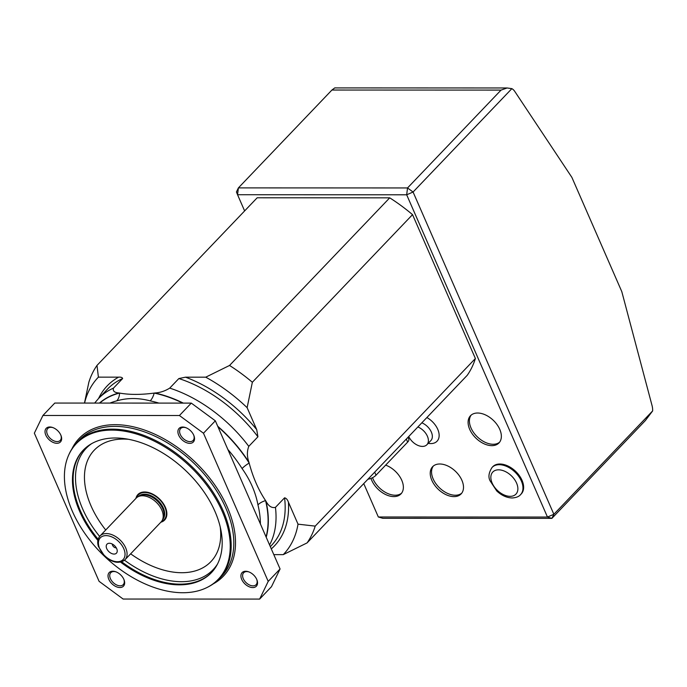 <?xml version="1.0" encoding="UTF-8"?>
<svg xmlns="http://www.w3.org/2000/svg" width="687" height="687" viewBox="0 0 687 687"><rect width="100%" height="100%" fill="white"/><g stroke="black" fill="none" stroke-linecap="round" stroke-linejoin="round"><path stroke-width="1.03" d="M135.923 498.401A18.472 11.67 43.7 0 1 137.924 494.52A18.472 11.67 43.7 0 1 159.341 498.839A18.472 11.67 43.7 0 1 164.631 520.033A18.472 11.67 43.7 0 1 162.853 521.407A18.472 11.67 43.7 0 1 160.844 522.214M137.821 496.856L139.564 495.877A16.643 10.52 43.7 0 1 157.28 500.995A16.643 10.52 43.7 0 1 163.197 518.462L162.295 520.248A17.235 10.898 -136.3 0 0 156.172 502.163A17.235 10.898 -136.3 0 0 137.821 496.856A17.235 10.898 -136.3 0 0 136.181 498.127L100.062 535.929A17.235 10.898 43.7 0 1 101.719 534.649A17.235 10.898 43.7 0 1 121.204 541.133A17.235 10.898 43.7 0 1 124.982 559.75A17.235 10.898 43.7 0 1 123.316 561.03M108.031 550.734A6.526 4.122 43.7 0 1 108.907 543.288A6.526 4.122 43.7 0 1 114.574 545.684A6.526 4.122 43.7 0 1 117.228 551.24A6.526 4.122 43.7 0 1 113.827 554.066A6.526 4.122 43.7 0 1 108.031 550.734M100.062 535.929C97.666 538.642 97.116 542.163 98.413 546.474L104.544 556.041C112.402 562.859 119.212 564.096 124.982 559.75L161.101 521.948A17.235 10.898 -136.3 0 0 162.295 520.248M116.292 547.857A3.074 1.949 43.7 0 1 113.183 546.294A3.074 1.949 43.7 0 1 112.333 544.07M621.795 291.623L571.893 177.401L514.803 91.465A12.314 7.952 90 0 0 511.858 88.649L413.076 192.025L553.868 514.288L652.65 410.912A12.314 7.952 90 0 0 652.066 405.631L621.795 291.623M652.65 410.912L645.402 420.513L551.893 518.367L382.762 518.307L378.339 516.985L547.47 517.045L406.678 194.79L237.547 194.722L244.624 210.926M363.749 483.596L378.339 516.985M520.583 494.623L521.244 493.936A19.7 12.452 -136.3 0 0 515.602 471.325A19.7 12.452 -136.3 0 0 492.759 466.713L492.098 467.409A19.7 12.452 43.7 0 1 514.941 472.012A19.7 12.452 43.7 0 1 520.583 494.623C518.977 496.598 516.16 497.714 512.133 497.972C506.628 497.774 501.493 495.43 496.718 490.922L490.106 480.866C488.079 477.079 488.74 472.596 492.098 467.409M439.74 463.991A19.7 12.452 43.7 0 1 459.208 475.61A19.7 12.452 43.7 0 1 461.106 493.919A19.7 12.452 43.7 0 1 438.263 489.307A19.7 12.452 43.7 0 1 432.621 466.696A19.7 12.452 43.7 0 1 439.74 463.991M385.665 465.125A19.7 12.452 43.7 0 1 400.95 478.607A19.7 12.452 43.7 0 1 400.976 493.893A19.7 12.452 43.7 0 1 384.935 494.185A19.7 12.452 43.7 0 1 370.971 478.384M477.594 413.016A19.7 12.452 43.7 0 1 497.062 424.635A19.7 12.452 43.7 0 1 498.968 442.943A19.7 12.452 43.7 0 1 476.125 438.34A19.7 12.452 43.7 0 1 470.483 415.729A19.7 12.452 43.7 0 1 477.594 413.016M407.528 187.946L501.046 90.091L331.915 90.031L238.406 187.886L407.528 187.946L413.076 192.025L406.678 194.79L407.528 187.946M408.739 436.52A12.314 7.78 -136.3 0 0 422.453 446.413A12.314 7.78 -136.3 0 0 426.902 444.721A12.314 7.78 -136.3 0 0 427.022 435.438A12.314 7.78 -136.3 0 0 417.876 426.953M499.586 442.213A19.7 12.452 43.7 0 1 477.439 436.958A19.7 12.452 43.7 0 1 471.179 415.077M401.594 493.163A19.7 12.452 43.7 0 1 385.965 492.656A19.7 12.452 43.7 0 1 372.534 477.697M461.724 493.189A19.7 12.452 43.7 0 1 439.586 487.925A19.7 12.452 43.7 0 1 433.325 466.044M551.893 518.367L553.868 514.288L547.47 517.045L551.893 518.367M236.431 191.965L237.547 194.722L238.406 187.886L236.431 191.965M331.915 90.031L334.758 87.91L507.118 87.979L501.046 90.091M511.858 88.649L507.118 87.979M113.501 388.095L122.638 378.537A113.269 71.594 -136.3 0 0 107.619 389.014L98.481 398.572A113.269 71.594 43.7 0 1 113.501 388.095C112.608 391.032 114.437 392.655 119.006 392.973L119.547 393.076C129.482 394.845 141.015 394.845 154.171 393.084L154.893 392.99C160.071 392.672 165.017 391.049 169.723 388.112A113.269 71.594 43.7 0 1 248.788 446.344L257.926 436.786A113.269 71.594 -136.3 0 0 178.86 378.554L169.723 388.112M248.788 446.344C246.891 451.359 246.942 456.657 248.952 462.257L249.158 463.047C252.979 477.422 258.449 489.943 265.577 500.617L265.972 501.209C268.583 506.182 271.743 508.234 275.453 507.367A113.269 71.594 43.7 0 1 269.579 544.963M270.326 546.654L271.399 545.521A113.269 71.594 -136.3 0 0 284.581 497.809L275.453 507.367M266.067 536.908A109.491 69.198 43.7 0 0 265.577 500.617A12.314 6.801 -13.6 0 0 257.951 504.876C255.581 492.244 250.283 480.127 242.073 468.543A105.884 66.922 -136.3 0 0 227.878 449.496M182.725 403.097A109.491 69.198 43.7 0 0 154.171 393.084A12.314 6.69 -78.2 0 1 150.213 400.882C138.551 397.764 127.396 397.756 116.738 400.873A12.314 8.871 75.7 0 0 119.547 393.076A109.491 69.198 43.7 0 0 99.735 403.071M259.634 599.09L268.205 581.391L280.073 568.973L271.494 586.672L259.634 599.09L123.128 599.038L99.083 581.322L34.35 433.171L42.929 415.472L179.436 415.515L191.295 403.106L54.788 403.054L42.929 415.472M191.295 403.106L215.34 420.813L203.481 433.231L179.436 415.515M280.073 568.973L215.34 420.813M268.205 581.391L203.481 433.231M182.648 427.031A9.85 6.226 43.7 0 1 185.602 427.58A9.85 6.226 43.7 0 1 193.846 435.455A9.85 6.226 43.7 0 1 189.612 443.347A9.85 6.226 43.7 0 1 178.654 435.094A9.85 6.226 43.7 0 1 182.648 427.031M49.773 426.979A9.85 6.226 43.7 0 1 52.719 427.529A9.85 6.226 43.7 0 1 60.963 435.412A9.85 6.226 43.7 0 1 56.738 443.295A9.85 6.226 43.7 0 1 45.78 435.051A9.85 6.226 43.7 0 1 49.773 426.979M112.78 571.206A9.85 6.226 43.7 0 1 115.734 571.756A9.85 6.226 43.7 0 1 123.969 579.63A9.85 6.226 43.7 0 1 119.744 587.522A9.85 6.226 43.7 0 1 108.786 579.278A9.85 6.226 43.7 0 1 112.78 571.206M245.663 571.258A9.85 6.226 43.7 0 1 248.608 571.807A9.85 6.226 43.7 0 1 256.852 579.682A9.85 6.226 43.7 0 1 252.627 587.574A9.85 6.226 43.7 0 1 241.669 579.321A9.85 6.226 43.7 0 1 245.663 571.258M229.544 365.458L389.727 197.839A137.898 87.155 43.7 0 1 412.535 214.636L252.352 382.264L247.122 407.674A128.134 80.989 -136.3 0 0 205.731 377.18L229.544 365.458A137.898 87.155 43.7 0 1 252.352 382.264M298.021 524.164L315.204 526.122L475.387 358.502A137.898 87.155 43.7 0 1 467.246 375.291L307.072 542.91L283.259 554.632A128.134 80.989 -136.3 0 0 298.021 524.164L288.437 502.223A115.734 73.148 43.7 0 1 271.296 548.887M315.204 526.122A137.898 87.155 43.7 0 1 307.072 542.91M84.475 403.063L88.863 382.204A137.898 87.155 43.7 0 1 96.996 365.415L98.404 377.146L118.619 377.154C120.972 377 122.312 377.455 122.638 378.537M389.727 197.839L257.178 197.787L96.996 365.415M178.86 378.554L185.507 377.18L205.731 377.18M185.507 377.18A115.734 73.148 43.7 0 1 256.715 429.615L247.122 407.674M98.404 377.146A128.134 80.989 -136.3 0 0 84.561 403.063M273.804 554.632L283.259 554.632M284.581 497.809C286.256 498.204 287.535 499.672 288.437 502.223M475.387 358.502L412.535 214.636M256.715 429.615L257.926 436.786M185.979 427.726A8.622 5.444 -136.3 0 0 183.755 427.357A8.622 5.444 -136.3 0 0 180.638 428.542A8.622 5.444 -136.3 0 0 183.111 438.435A8.622 5.444 -136.3 0 0 193.107 440.453A8.622 5.444 -136.3 0 0 193.682 435.086M248.995 571.945A8.622 5.444 -136.3 0 0 246.762 571.584A8.622 5.444 -136.3 0 0 243.653 572.769A8.622 5.444 -136.3 0 0 246.118 582.662A8.622 5.444 -136.3 0 0 256.114 584.68A8.622 5.444 -136.3 0 0 256.689 579.304M116.112 571.902A8.622 5.444 -136.3 0 0 113.887 571.532A8.622 5.444 -136.3 0 0 110.77 572.718A8.622 5.444 -136.3 0 0 111.603 580.73A8.622 5.444 -136.3 0 0 120.122 585.813A8.622 5.444 -136.3 0 0 123.231 584.628A8.622 5.444 -136.3 0 0 123.815 579.261M53.105 427.675A8.622 5.444 -136.3 0 0 50.872 427.314A8.622 5.444 -136.3 0 0 47.764 428.499A8.622 5.444 -136.3 0 0 47.412 434.45A8.622 5.444 -136.3 0 0 53.629 440.736A8.622 5.444 -136.3 0 0 60.224 440.401A8.622 5.444 -136.3 0 0 60.8 435.034M111.801 430.105A98.164 62.045 -136.3 0 0 68.7 455.034A98.164 62.045 -136.3 0 0 104.458 556.272A98.164 62.045 -136.3 0 0 207.216 587.402A98.164 62.045 -136.3 0 0 214.567 496.71A98.164 62.045 -136.3 0 0 111.801 430.105M97.88 540.437A88.649 56.025 43.7 0 1 83.23 450.174A88.649 56.025 43.7 0 1 186.031 470.913A88.649 56.025 43.7 0 1 211.416 572.657A88.649 56.025 43.7 0 1 179.401 584.843A88.649 56.025 43.7 0 1 120.577 562.129M68.7 455.034L69.095 454.159A98.499 62.251 43.7 0 1 76.772 442.677A98.499 62.251 43.7 0 1 112.342 429.143A98.499 62.251 43.7 0 1 209.69 487.238A98.499 62.251 43.7 0 1 219.196 578.772A98.499 62.251 43.7 0 1 208.075 586.964L207.216 587.402M211.742 572.314A88.649 56.025 43.7 0 1 180.063 584.156A88.649 56.025 43.7 0 1 121.728 561.811M98.147 539.278A88.649 56.025 43.7 0 1 83.565 449.83M217.934 426.747A109.491 69.198 43.7 0 1 249.158 463.047A12.314 3.504 -32.3 0 0 242.073 468.543M407.984 437.31L408.791 439.148A7.385 3.16 156.4 0 1 407.657 442.11L376.012 475.215A7.385 3.16 156.4 0 1 367.923 479.234M136.713 497.628A17.879 11.301 43.7 0 1 140.079 493.601A17.879 11.301 43.7 0 1 161.866 502.197A17.879 11.301 43.7 0 1 161.582 521.39M162.742 519.372A16.643 10.52 -136.3 0 0 158.937 501.424A16.643 10.52 -136.3 0 0 140.191 495.233A16.643 10.52 -136.3 0 0 138.671 496.375M101.856 536.607A15.758 9.961 -136.3 0 0 108.932 559.02A15.758 9.961 -136.3 0 0 124.399 550.373A15.758 9.961 -136.3 0 0 101.856 536.607M426.876 417.533A17.235 10.898 43.7 0 1 439.002 433.54A17.235 10.898 43.7 0 1 430.826 443.587A17.235 10.898 43.7 0 1 428.224 443.33M426.902 444.721L430.852 440.582A12.314 7.78 -136.3 0 0 430.981 431.299A12.314 7.78 -136.3 0 0 421.835 422.814M510.158 496.34A16.007 10.116 -136.3 0 0 512.047 476.46A16.007 10.116 -136.3 0 0 490.887 476.452A16.007 10.116 -136.3 0 0 510.158 496.34M119.006 392.973A109.662 69.31 -136.3 0 0 99.452 403.071M248.952 462.257A109.662 69.31 -136.3 0 0 217.702 426.215M183.283 403.097A109.662 69.31 -136.3 0 0 154.893 392.99M260.39 523.915A105.884 66.922 -136.3 0 0 257.951 504.876M158.869 403.089A105.884 66.922 -136.3 0 0 150.213 400.882M116.738 400.873A105.884 66.922 -136.3 0 0 110.006 403.071M71.929 448.886A99.727 63.032 43.7 0 1 115.193 424.669A99.727 63.032 43.7 0 1 219.119 491.566A99.727 63.032 43.7 0 1 213.219 583.898M98.567 398.486A115.734 73.148 43.7 0 1 118.619 377.154M219.196 578.772L221.832 576.015A98.499 62.251 -136.3 0 0 212.326 484.481A98.499 62.251 -136.3 0 0 114.978 426.378A98.499 62.251 -136.3 0 0 79.409 439.92L76.772 442.677M130.65 553.816A80.671 50.984 -136.3 0 0 181.789 572.718A80.671 50.984 -136.3 0 0 220.209 526.903M128.546 439.302A80.671 50.984 -136.3 0 0 105.721 530.003M217.513 564.027A87.807 55.492 43.7 0 1 181.437 581.691A87.807 55.492 43.7 0 1 124.51 560.197M99.624 536.418A87.807 55.492 43.7 0 1 91.577 443.69M266.212 537.243A109.662 69.31 -136.3 0 0 265.972 501.209M374.681 472.158L376.012 475.215M406.318 439.053L407.657 442.11M94.643 403.063L98.481 398.572"/></g></svg>
